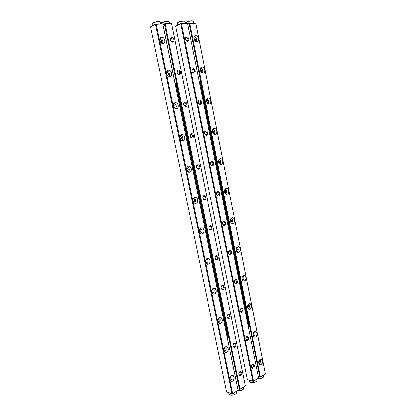 <?xml version="1.0" encoding="UTF-8"?>
<svg xmlns="http://www.w3.org/2000/svg" width="416" height="416" viewBox="0 0 416 416"><rect width="100%" height="100%" fill="white"/><g stroke="black" fill="none" stroke-linecap="round" stroke-linejoin="round"><path stroke-width="0.62" d="M150.582 27.035L226.621 391.877L232.034 393.63L155.527 24.492L150.582 27.035L150.857 26.551L155.823 23.988L162.802 23.977L156.203 24.336L232.669 393.531L238.113 390.26L162.796 24.159M238.113 390.26L232.45 393.853L226.621 391.877M232.684 381.098C230.001 382.694 228.842 377.109 231.546 375.596C234.229 374.036 235.368 379.569 232.684 381.098M226.762 352.43C224.037 353.917 222.862 348.254 225.612 346.85C228.337 345.405 229.486 351.01 226.762 352.43M220.766 323.383C217.994 324.756 216.804 319.02 219.596 317.73C222.362 316.394 223.532 322.072 220.766 323.383M214.687 293.946C211.869 295.209 210.662 289.396 213.502 288.22C216.315 286.998 217.495 292.755 214.687 293.946M208.525 264.118C205.665 265.257 204.443 259.366 207.324 258.315C210.184 257.213 211.38 263.047 208.525 264.118M202.28 233.886C199.373 234.905 198.136 228.935 201.068 228.004C203.97 227.027 205.187 232.939 202.28 233.886M195.952 203.247C192.998 204.142 191.745 198.084 194.724 197.283C197.673 196.43 198.905 202.42 195.952 203.247M189.54 172.182C186.534 172.952 185.266 166.811 188.292 166.14C191.287 165.417 192.535 171.491 189.54 172.182M183.035 140.696C179.982 141.331 178.693 135.106 181.771 134.571C184.818 133.978 186.082 140.135 183.035 140.696M176.441 108.774C173.342 109.268 172.032 102.96 175.157 102.56C178.256 102.102 179.54 108.347 176.441 108.774M169.759 76.404C166.603 76.757 165.277 70.361 168.454 70.106C171.605 69.789 172.905 76.118 169.759 76.404M162.978 43.581C159.775 43.789 158.428 37.3 161.658 37.19C164.861 37.019 166.176 43.436 162.978 43.581M162.802 23.977L238.165 390.328M156.203 24.336L155.527 24.492M232.034 393.63L232.669 393.531M159.708 39.645L160.02 39.582C161.762 40.295 162.152 41.392 161.174 42.879M160.108 38.184C162.536 39.208 163.337 40.986 162.516 43.519M161.642 37.253L160.93 37.43C158.434 38.428 160.228 43.862 162.942 43.54L163.613 43.378C166.119 42.411 164.377 36.972 161.642 37.253M166.556 72.368L166.795 72.316C168.594 73.05 168.927 74.152 167.788 75.624M167.071 70.949C169.458 72.098 170.134 73.892 169.109 76.331M168.438 70.164L167.929 70.283C165.251 71.152 166.93 76.82 169.718 76.367L170.186 76.258C172.874 75.426 171.252 69.748 168.438 70.164M173.326 104.634L173.472 104.603C175.318 105.352 175.599 106.454 174.32 107.9M173.95 103.267C176.264 104.541 176.816 106.35 175.599 108.685M175.141 102.617L174.845 102.684C171.99 103.397 173.529 109.325 176.405 108.732L176.66 108.675C179.52 107.999 178.038 102.06 175.141 102.617M180.019 136.448L180.066 136.443C181.938 137.202 182.177 138.294 180.773 139.719L180.768 139.724M180.752 135.143C182.962 136.557 183.373 138.372 181.99 140.587M181.75 134.623L181.667 134.644C178.656 135.179 180.034 141.393 182.998 140.655L183.035 140.65C186.061 140.145 184.735 133.921 181.75 134.623M186.644 167.83L186.644 167.83C188.438 168.605 188.635 169.686 187.236 171.09L187.143 171.106M187.46 166.598C189.54 168.142 189.816 169.957 188.287 172.042M188.271 166.192C185.344 166.717 186.41 172.754 189.322 172.177L189.498 172.141C192.426 171.59 191.329 165.558 188.406 166.166L188.271 166.192M193.19 198.791C194.849 199.607 194.995 200.684 193.638 202.025L193.45 202.062M194.074 197.636C196.004 199.306 196.149 201.11 194.506 203.06M194.704 197.335C191.948 197.943 192.738 203.632 195.525 203.268L195.915 203.2C198.671 202.561 197.844 196.877 195.047 197.267L194.704 197.335M199.664 229.341C201.162 230.209 201.261 231.275 199.956 232.549L199.696 232.596M200.59 228.27C202.353 230.043 202.374 231.837 200.647 233.652M201.048 228.051C198.453 228.738 199.009 234.114 201.656 233.938L202.244 233.839C204.838 233.121 204.246 227.76 201.594 227.958L201.048 228.051M206.05 259.496C207.392 260.411 207.438 261.466 206.19 262.662L205.873 262.73M207.012 258.497C208.593 260.364 208.494 262.137 206.721 263.822M207.308 258.357C204.859 259.116 205.218 264.202 207.714 264.191L208.484 264.072C210.933 263.281 210.543 258.211 208.042 258.242L207.308 258.357M212.358 289.26C213.533 290.217 213.528 291.257 212.342 292.375L211.994 292.458M213.33 288.335C214.724 290.269 214.526 292.022 212.727 293.587M213.481 288.262C211.229 290.534 211.302 292.458 213.71 294.039L214.646 293.899C216.892 291.606 216.804 289.676 214.386 288.122L213.481 288.262M218.577 318.651C219.58 319.639 219.528 320.653 218.41 321.703L218.046 321.802M219.544 317.782C220.761 319.774 220.47 321.495 218.67 322.951M219.575 317.772C217.402 319.992 217.422 321.901 219.638 323.492L220.724 323.331C222.893 321.084 222.862 319.181 220.631 317.611L219.575 317.772M224.702 347.672C225.55 348.681 225.446 349.669 224.401 350.641L224.032 350.761M225.659 346.856C226.694 348.873 226.33 350.563 224.557 351.926M225.592 346.887C223.496 349.071 223.47 350.964 225.508 352.555L226.725 352.378C228.81 350.173 228.831 348.286 226.777 346.715L225.592 346.887M230.74 376.329C231.426 377.343 231.286 378.305 230.313 379.21L229.954 379.34M231.681 375.549C232.544 377.582 232.112 379.236 230.386 380.52M231.525 375.627C229.507 377.78 229.434 379.652 231.317 381.243L232.643 381.046C234.66 378.877 234.718 377.005 232.825 375.435L231.525 375.627M265.387 373.89L195.718 23.275L189.717 23.436L260.4 376.88L265.418 373.963L260.172 377.203L258.383 376.714M187.663 23.904L189.332 23.109L195.359 22.948L195.718 23.275M195.666 35.662C198.567 35.506 199.784 41.626 196.877 41.751C193.965 41.943 192.733 35.76 195.666 35.662M201.916 67.038C204.776 66.752 205.972 72.79 203.112 73.044C200.247 73.372 199.03 67.272 201.916 67.038M208.083 97.999C210.896 97.583 212.082 103.542 209.264 103.927C206.445 104.38 205.244 98.363 208.083 97.999M214.172 128.554C216.939 128.014 218.109 133.895 215.337 134.404C212.56 134.982 211.375 129.043 214.172 128.554M220.178 158.709C222.908 158.049 224.058 163.852 221.328 164.486C218.598 165.183 217.428 159.318 220.178 158.709M226.112 188.474C228.795 187.694 229.934 193.424 227.245 194.173C224.557 194.99 223.397 189.202 226.112 188.474M231.962 217.854C234.608 216.96 235.732 222.617 233.085 223.48C230.438 224.411 229.294 218.696 231.962 217.854M237.744 246.86C240.344 245.851 241.457 251.436 238.852 252.413C236.241 253.453 235.113 247.816 237.744 246.86M243.448 275.491C246.012 274.378 247.104 279.89 244.54 280.977C241.972 282.126 240.859 276.562 243.448 275.491M249.08 303.763C251.607 302.541 252.689 307.991 250.162 309.182C247.629 310.44 246.532 304.944 249.08 303.763M254.644 331.682C257.13 330.356 258.196 335.738 255.71 337.033C253.219 338.39 252.132 332.966 254.644 331.682M260.135 359.252C262.309 358.961 263.011 360.329 262.231 363.35C260.432 365.44 259.241 365.056 258.653 362.185L258.96 360.698L260.135 359.252M195.702 23.104L265.418 373.963M258.357 376.589L259.792 376.979L189.067 23.587L187.73 24.222M259.792 376.979L260.4 376.88M189.717 23.436L189.067 23.587M259.267 360.121C259.818 361.124 259.662 362.014 258.809 362.788L258.695 362.846M260.052 359.325C260.832 361.13 260.51 362.664 259.085 363.938M258.653 362.06L258.653 362.175C258.679 363.527 259.142 364.359 260.036 364.671L261.149 364.484C263.021 362.372 263.037 360.578 261.201 359.102L260.114 359.289L258.913 360.818M253.698 332.618C254.374 333.627 254.254 334.552 253.339 335.384L253.219 335.436M254.488 331.796C255.408 333.59 255.138 335.161 253.687 336.502M255.668 336.986C257.603 334.838 257.582 333.029 255.606 331.557L254.623 331.718C252.678 333.845 252.694 335.655 254.66 337.152L255.668 336.986M248.045 304.782C248.856 305.791 248.773 306.743 247.796 307.632L247.681 307.679M248.836 303.93C249.902 305.703 249.699 307.299 248.232 308.724M250.12 309.135C252.122 306.956 252.054 305.131 249.928 303.659L249.059 303.805C247.052 305.963 247.104 307.788 249.226 309.286L250.12 309.135M242.32 276.609C243.266 277.607 243.22 278.585 242.185 279.531L242.091 279.562M243.1 275.709C244.312 277.446 244.187 279.068 242.726 280.582M244.504 280.93C246.568 278.71 246.459 276.869 244.166 275.408L243.428 275.532C241.353 277.732 241.452 279.573 243.729 281.06L244.504 280.93M236.517 248.087C237.598 249.075 237.593 250.068 236.501 251.066L236.444 251.087M237.281 247.14C238.638 248.825 238.602 250.468 237.162 252.075M238.81 252.366C241.082 251.644 240.646 246.704 238.321 246.797L237.723 246.901C235.451 247.598 235.862 252.554 238.181 252.476L238.81 252.366M230.636 219.206C231.858 220.178 231.889 221.187 230.745 222.243L230.734 222.243M231.374 218.208C232.877 219.825 232.929 221.489 231.535 223.194M233.043 223.439C235.44 222.778 234.832 217.584 232.388 217.818L231.941 217.901C229.544 218.53 230.126 223.74 232.57 223.522L233.043 223.439M224.687 189.966C226.013 190.871 226.106 191.89 224.968 193.029M225.384 188.911C227.016 190.45 227.167 192.124 225.841 193.934M227.209 194.132C229.736 193.549 228.93 188.068 226.372 188.469L226.091 188.521C223.558 189.077 224.338 194.563 226.892 194.189L227.209 194.132M218.665 160.347C220.074 161.179 220.236 162.204 219.138 163.426M219.305 159.24C221.062 160.69 221.317 162.37 220.085 164.284M221.291 164.445C223.964 163.94 222.934 158.163 220.267 158.735L220.158 158.761C217.48 159.229 218.488 165.022 221.151 164.471L221.291 164.445M212.576 130.348C214.048 131.102 214.271 132.127 213.247 133.432M213.153 129.189C215.01 130.541 215.374 132.226 214.25 134.238M215.301 134.368L215.332 134.358C218.083 133.91 216.866 127.962 214.152 128.606L214.084 128.622C211.338 129.095 212.597 135.044 215.301 134.368M206.419 99.96C207.932 100.63 208.218 101.655 207.282 103.033M206.918 98.748C208.858 100.006 209.331 101.686 208.338 103.792M209.227 103.891L209.435 103.844C212.061 103.256 210.714 97.542 208.062 98.056L207.823 98.108C205.202 98.727 206.596 104.437 209.227 103.891M200.195 69.165C201.718 69.758 202.072 70.777 201.25 72.223M200.611 67.907C202.608 69.072 203.185 70.741 202.337 72.93M203.076 73.008L203.455 72.925C205.946 72.207 204.48 66.711 201.895 67.096L201.479 67.189C198.999 67.938 200.512 73.434 203.076 73.008M193.898 37.955L193.939 37.95C195.432 38.516 195.832 39.53 195.135 40.992M194.225 36.66C196.269 37.731 196.945 39.395 196.253 41.652M196.836 41.714L197.387 41.59C199.732 40.758 198.167 35.459 195.645 35.724L195.062 35.859C192.722 36.722 194.334 42.016 196.836 41.714M175.146 83.777L175.786 83.548L228.077 337.969L227.401 337.823M228.077 337.969L228.41 337.797L176.166 83.507L175.786 83.548M249.387 327.08L200.086 80.839L199.732 80.876L249.08 327.241L249.387 327.08M199.124 81.084L199.732 80.876M249.08 327.241L248.44 327.122M162.989 24.664L164.762 23.754L171.574 23.743L165.142 24.097L240.048 389.1L245.367 385.908L171.574 23.925M237.874 388.721L239.418 389.199L164.471 24.248L163.051 24.965M245.367 385.908L239.824 389.423L237.895 388.82M171.574 23.743L245.414 385.975M240.76 375.586C238.846 376.719 238.025 372.694 239.949 371.613C241.857 370.5 242.674 374.499 240.76 375.586M234.967 347.246C233.022 348.301 232.19 344.219 234.146 343.216C236.085 342.181 236.907 346.237 234.967 347.246M229.096 318.531C227.126 319.509 226.278 315.37 228.264 314.454C230.235 313.498 231.072 317.6 229.096 318.531M223.153 289.442C221.146 290.337 220.288 286.146 222.305 285.308C224.307 284.435 225.155 288.595 223.153 289.442M217.126 259.964C215.088 260.775 214.219 256.532 216.268 255.778C218.301 254.992 219.159 259.204 217.126 259.964M211.021 230.1C208.952 230.823 208.073 226.517 210.153 225.857C212.217 225.155 213.091 229.424 211.021 230.1M204.833 199.831C202.732 200.465 201.838 196.102 203.954 195.53C206.05 194.922 206.934 199.248 204.833 199.831M198.562 169.156C196.43 169.697 195.52 165.277 197.673 164.798C199.805 164.278 200.699 168.667 198.562 169.156M192.208 138.065C190.039 138.512 189.119 134.03 191.303 133.645C193.471 133.219 194.376 137.67 192.208 138.065M185.765 106.548C183.56 106.896 182.629 102.357 184.85 102.071C187.049 101.738 187.97 106.246 185.765 106.548M179.234 74.594C176.992 74.844 176.046 70.242 178.303 70.054C180.544 69.826 181.475 74.396 179.234 74.594M172.609 42.203C170.331 42.349 169.374 37.679 171.668 37.596C173.945 37.471 174.886 42.104 172.609 42.203M165.142 24.097L164.471 24.248M239.418 389.199L240.048 389.1M172.136 41.756C170.388 41.002 170.035 39.9 171.08 38.454C173.066 38.834 173.534 39.905 172.489 41.673L172.136 41.756M178.76 74.131C176.982 73.382 176.665 72.285 177.814 70.845C179.769 71.339 180.17 72.415 179.005 74.074L178.76 74.131M185.286 106.064C183.482 105.316 183.206 104.229 184.465 102.799C186.378 103.402 186.696 104.478 185.427 106.033L185.286 106.064M191.729 137.566C189.899 136.817 189.665 135.736 191.027 134.316C192.884 135.034 193.128 136.115 191.755 137.561L191.729 137.566M198.084 168.641L198 168.657C196.217 167.82 196.056 166.738 197.501 165.412C199.254 166.182 199.451 167.258 198.084 168.641M204.355 199.295L204.162 199.332C202.457 198.385 202.368 197.309 203.887 196.092C205.525 196.888 205.681 197.954 204.355 199.295M210.543 229.549L210.241 229.601C208.629 228.55 208.614 227.474 210.189 226.372C211.708 227.183 211.827 228.244 210.543 229.549M216.648 259.397L216.252 259.464C214.734 258.32 214.781 257.249 216.398 256.251C217.807 257.078 217.89 258.128 216.648 259.397M222.669 288.86L222.191 288.933C220.766 287.7 220.875 286.64 222.518 285.74C223.818 286.577 223.87 287.617 222.669 288.86M228.613 317.933L228.056 318.016C226.73 316.711 226.897 315.65 228.55 314.844C229.752 315.687 229.778 316.716 228.613 317.933M234.484 346.632L233.854 346.726C232.627 345.353 232.84 344.297 234.494 343.569C235.607 344.417 235.602 345.436 234.484 346.632M240.276 374.962L239.59 375.066C238.451 373.63 238.711 372.585 240.354 371.925C241.384 372.772 241.358 373.781 240.276 374.962M258.586 377.972L187.528 23.499L181.386 23.66L253.484 381.03L258.622 378.045L253.261 381.352L247.406 379.569L252.871 381.129L180.726 23.811L175.656 26.276L247.406 379.569M187.528 23.499L258.622 378.045M175.656 26.276L175.911 25.808L181.002 23.327L187.522 23.322M186.659 36.91C188.838 36.785 189.748 41.324 187.564 41.413C185.385 41.553 184.46 36.982 186.659 36.91M193.05 68.687C195.198 68.468 196.097 72.94 193.944 73.133C191.802 73.372 190.892 68.864 193.05 68.687M199.363 100.043C201.474 99.726 202.358 104.14 200.242 104.426C198.13 104.764 197.231 100.313 199.363 100.043M205.587 130.978C207.662 130.567 208.536 134.924 206.456 135.304C204.376 135.736 203.492 131.347 205.587 130.978M211.728 161.507C213.772 161.008 214.635 165.303 212.586 165.776C210.538 166.296 209.664 161.964 211.728 161.507M217.792 191.63C219.804 191.043 220.652 195.286 218.639 195.848C216.622 196.456 215.758 192.182 217.792 191.63M223.772 221.364C225.753 220.688 226.595 224.879 224.609 225.524C222.622 226.221 221.775 221.998 223.772 221.364M229.679 250.713C231.629 249.954 232.456 254.088 230.506 254.821C228.55 255.596 227.708 251.43 229.679 250.713M235.508 279.682C237.427 278.84 238.248 282.922 236.319 283.738C234.395 284.596 233.568 280.483 235.508 279.682M241.259 308.282C243.152 307.362 243.963 311.392 242.065 312.281C240.172 313.222 239.351 309.161 241.259 308.282M246.943 336.513C249.07 336.851 249.335 338.166 247.738 340.465C245.872 341.484 245.06 337.475 246.943 336.513M252.548 364.39C254.223 364.192 254.727 365.232 254.067 367.51C252.621 368.987 251.753 368.597 251.451 366.345L252.548 364.39M252.871 381.129L253.484 381.03M181.386 23.66L180.726 23.811M251.555 365.81L252.273 364.811L252.902 364.707C254.03 366.08 253.802 367.11 252.221 367.791L251.477 366.148M246.667 336.96L247.239 336.866C248.456 338.182 248.264 339.217 246.678 339.966C245.586 339.134 245.586 338.13 246.667 336.96M240.989 308.75L241.498 308.667C242.798 309.92 242.658 310.96 241.072 311.782C239.897 310.955 239.871 309.946 240.989 308.75M235.238 280.181L235.669 280.108C237.063 281.289 236.974 282.334 235.399 283.239C234.135 282.417 234.078 281.398 235.238 280.181M229.414 251.238L229.767 251.181C231.244 252.283 231.213 253.328 229.663 254.327C228.296 253.51 228.212 252.481 229.414 251.238M223.512 221.92L223.777 221.874C225.342 222.888 225.368 223.943 223.86 225.035C222.388 224.234 222.274 223.194 223.512 221.92M217.537 192.218L217.703 192.187C219.346 193.107 219.44 194.163 217.984 195.359C216.408 194.574 216.258 193.528 217.537 192.218M211.479 162.12L211.546 162.11C213.262 162.926 213.429 163.987 212.03 165.287C210.35 164.523 210.163 163.467 211.479 162.12M205.338 131.628C207.095 132.376 207.319 133.437 206.003 134.815C204.23 134.098 203.996 133.037 205.306 131.633L205.338 131.628M199.118 100.724C200.855 101.478 201.11 102.544 199.893 103.932C198.068 103.319 197.766 102.258 198.983 100.755L199.118 100.724M192.811 69.404C194.527 70.164 194.823 71.235 193.7 72.628C191.833 72.119 191.459 71.063 192.577 69.456L192.811 69.404M186.425 37.658C188.11 38.423 188.443 39.504 187.413 40.903C185.52 40.498 185.078 39.442 186.092 37.736L186.425 37.658M153.01 22.922L152.542 23.202L152.682 23.863L153.119 23.639L153.14 22.698C155.984 21.668 158.241 21.362 159.905 21.783L159.921 21.793M152.542 23.202L152.703 22.927M160.706 23.863L160.207 21.986C158.423 21.538 156.016 21.866 152.984 22.974M152.703 25.6L153.946 24.955M152.069 23.598L152.417 25.745M161.938 22.698L161.47 22.979L161.606 23.634L162.048 23.405L162.068 22.48C164.882 21.471 167.092 21.164 168.709 21.57L169.005 21.772C167.279 21.341 164.913 21.668 161.912 22.75M161.47 22.979L161.621 22.708M169.489 23.629L169.005 21.772M160.966 23.39L160.966 23.852M178.168 22.298L177.689 22.568L177.819 23.213L178.272 22.989L178.287 22.084C181.048 21.107 183.186 20.805 184.704 21.18L184.995 21.377C183.368 20.977 181.08 21.299 178.142 22.35M177.689 22.568L177.84 22.308M185.463 23.208L184.995 21.377M177.809 24.882L179.078 24.263M177.138 23.005L177.466 25.048M186.493 22.095L186.014 22.36L186.139 22.994L186.597 22.776L186.612 21.882C189.342 20.92 191.443 20.618 192.915 20.982L193.201 21.174C191.62 20.79 189.379 21.112 186.467 22.142M186.014 22.36L185.437 22.812L186.16 22.1M193.658 22.994L193.201 21.174M236.298 393.375L236.21 393.5C234.733 394.836 232.825 395.366 230.485 395.08L230.142 394.399L229.663 394.238L229.778 394.805L230.225 394.789M230.261 394.961C232.757 395.273 234.796 394.711 236.382 393.276L236.475 391.435M230.396 393.188L229.039 392.746M228.727 392.647L229.013 394.025L229.778 394.805M237.874 390.593C240.308 390.78 242.232 390.218 243.646 388.903L243.734 387.078M243.563 388.996L243.474 389.121C242.034 390.416 240.157 390.931 237.838 390.666L237.796 390.64M256.807 381.02L256.719 381.139C255.346 382.361 253.521 382.855 251.238 382.616L250.921 381.945L250.432 381.805L250.546 382.351L250.999 382.33M250.754 382.476L250.385 382.288M251.03 382.491C253.464 382.756 255.419 382.236 256.89 380.926L256.958 379.132M251.191 380.76L249.818 380.37M249.449 380.266L249.714 381.576L250.546 382.351M258.185 378.394C260.546 378.55 262.387 378.024 263.702 376.818L263.765 375.045M263.619 376.912L263.536 377.031C262.194 378.222 260.395 378.7 258.133 378.472L258.097 378.451M159.905 21.783L160.207 21.986"/></g></svg>
